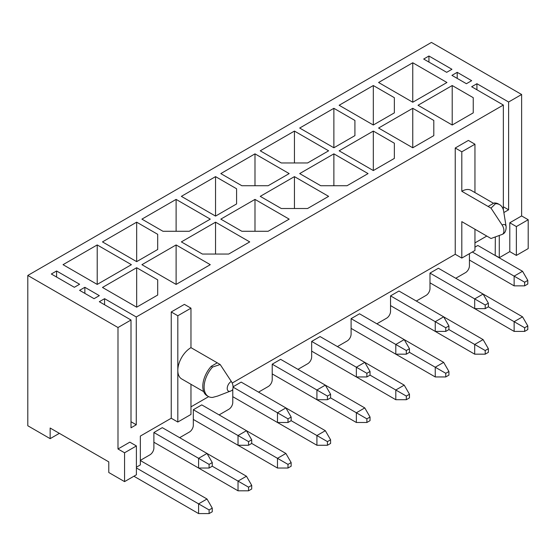 <?xml version="1.0" encoding="UTF-8"?>
<svg xmlns="http://www.w3.org/2000/svg" width="556" height="556" viewBox="0 0 556 556"><rect width="100%" height="100%" fill="white"/><g stroke="black" fill="none" stroke-linecap="round" stroke-linejoin="round"><path stroke-width="0.83" d="M124.565 481.621L124.565 452.779L136.401 445.947L136.401 474.789L124.565 481.621L108.788 472.517L108.788 461.883L50.151 428.03L50.151 438.656L59.353 433.346M50.151 438.656L27.8 425.757L27.8 275.456L431.435 42.423L521.625 94.492L521.625 215.943L509.796 222.775L509.796 251.625L516.364 255.419L516.364 226.57L509.796 222.775M248.546 487.167L248.546 490.809L251.708 488.988L251.708 485.339L248.546 487.167L212.26 466.213L212.26 462.571L209.105 464.392L209.105 468.034L198.589 468.034L153.887 442.228L238.031 490.809L238.031 481.093L246.447 476.235L162.303 427.654L153.887 432.512L153.887 447.997A5.581 3.218 -60 0 1 149.939 454.829L140.341 460.368M136.401 467.2L140.341 464.92L140.341 436.078L171.241 418.237L171.241 311.965L184.39 304.375L190.965 308.17L190.965 347.646L220.183 364.514L231.282 381.409A6.769 3.906 60 0 1 233.034 386.698L233.034 387.532A6.769 3.906 60 0 1 231.637 390.632L217.709 396.039L212.545 397.429A20.454 11.808 120 0 1 208.347 396.477A20.454 11.808 120 0 1 212.545 367.064L211.231 366.307A20.454 11.808 120 0 0 207.034 395.719L208.347 396.477M287.994 464.392L287.994 468.034L291.149 466.213L291.149 462.571L287.994 464.392L251.701 443.438L251.708 439.796L248.546 441.617L248.546 445.266L238.031 445.266L193.328 419.453L277.472 468.034L277.472 458.318L285.888 453.46L201.745 404.879L193.328 409.737L193.328 425.222A5.581 3.218 -60 0 1 189.387 432.054L179.657 437.669M232.769 389.186L232.769 402.454A5.581 3.218 -60 0 1 228.829 409.285L219.099 414.901M366.877 418.849L366.877 422.49L370.032 420.67L370.032 417.028L366.877 418.849L330.591 397.894L330.591 394.253L327.435 396.074L327.435 399.715L316.92 399.715L272.218 373.91L356.361 422.49L356.361 412.774L364.778 407.916L280.627 359.336L272.218 364.194L272.218 379.678A5.581 3.218 -60 0 1 268.27 386.51L258.54 392.126M406.318 396.074L406.318 399.715L409.473 397.894L409.473 394.253L406.318 396.074L370.032 375.126L370.032 371.477L366.877 373.305L366.877 376.947L356.361 376.947L311.659 351.135L395.802 399.715L395.802 389.999L404.219 385.141L320.075 336.561L311.659 341.419L311.659 356.903A5.581 3.218 -60 0 1 307.711 363.735L297.981 369.358M445.766 373.305L445.766 376.947L448.921 375.126L448.921 371.484L445.766 373.305L435.244 367.231L409.473 352.351L409.473 348.709L406.318 350.53L406.318 354.172L395.802 354.172L351.1 328.367L435.244 376.947L435.244 367.231L443.66 362.373L359.517 313.792L351.1 318.651L351.1 334.135A5.581 3.218 -60 0 1 347.159 340.967L337.429 346.583M485.207 350.53L485.207 354.172L488.363 352.351L488.363 348.709L485.207 350.53L448.921 329.583L448.921 325.934L445.766 327.755L445.766 331.404L435.244 331.404L390.541 305.591L474.692 354.172L474.692 344.456L483.101 339.598L398.958 291.017L390.541 295.875L390.541 311.36A5.581 3.218 -60 0 1 386.601 318.192L376.871 323.807M524.649 327.755L524.649 331.404L527.804 329.583L527.804 325.934L524.649 327.755L514.133 321.688L488.363 306.808L488.363 303.166L485.207 304.987L485.207 308.629L474.692 308.629L429.99 282.823L514.133 331.404L514.133 321.688L522.55 316.83L438.399 268.249L429.99 273.107L429.99 288.592A5.581 3.218 -60 0 1 426.042 295.424L416.312 301.039M469.431 253.675L469.431 265.817A5.581 3.218 -60 0 1 465.483 272.649L455.753 278.264M502.478 234.264C504.959 233.249 506.182 230.705 506.127 226.633A5.748 3.322 120 0 0 502.124 225.041A6.769 3.906 -120 0 1 503.875 230.33L503.875 231.164A6.769 3.906 -120 0 1 502.478 234.264A6.769 3.906 -120 0 1 502.124 234.43L491.024 238.51L461.807 221.635L461.807 258.074L455.232 254.28L455.232 148.007L468.381 140.418L474.949 144.212L474.949 192.578M502.124 225.041L491.024 208.146L461.807 191.278L461.807 151.802L455.232 148.007M491.024 208.146L495.438 203.739A20.454 11.808 -60 0 1 499.642 204.684A20.454 11.808 -60 0 1 503.673 211.363L506.127 226.633M495.438 203.739L494.124 202.982A20.454 11.808 -60 0 1 498.329 203.927L499.642 204.684M494.124 202.982L488.098 206.457M461.807 191.278A18.591 10.738 -60 0 1 471.099 190.354L493.547 203.315M461.807 151.802L474.949 144.212M503.354 206.762L508.608 209.8L508.608 102.005L476.923 83.713L476.923 89.787M457.206 72.329L451.945 75.366L466.408 83.713L471.662 80.676L457.206 72.329L457.206 78.403M428.933 56.01L423.679 59.047L446.683 72.329L451.945 69.291L428.933 56.01L428.933 62.077M503.354 209.89L503.354 105.042L471.662 86.75L476.923 83.713M211.231 366.307L217.257 362.825M190.965 384.293L190.965 414.442L177.816 422.032L177.816 315.759L171.241 311.965M220.183 364.514L212.545 367.064M203.698 391.653L181.666 378.928A18.591 10.738 -60 0 1 177.816 370.414A18.591 10.738 -60 0 1 190.965 347.646M51.333 274.011L74.344 287.299L79.598 284.262L56.594 270.98L51.333 274.011M79.598 290.336L94.061 298.683L99.322 295.646L84.859 287.299L79.598 290.336M104.584 304.757L104.584 298.683L99.322 301.72L131.007 320.013L131.007 427.8L136.269 424.77L131.007 421.733M104.584 298.683L136.269 316.976L136.269 424.77M84.859 293.366L84.859 287.299M56.594 277.048L56.594 270.98M495.333 236.925L495.201 255.496M516.364 226.57L528.2 219.738L528.2 248.588L516.364 255.419M495.333 255.419L499.274 257.699L509.796 251.625M503.861 212.538L508.608 209.8M136.269 316.976L503.354 105.042M27.8 275.456L117.99 327.526L131.007 320.013M117.99 327.526L117.99 448.984L129.826 442.152L136.401 445.947M190.965 406.853L208.646 396.643M232.179 383.056L455.232 254.28M474.949 242.896L486.785 236.064M499.274 235.473L499.274 257.699M508.608 102.005L521.625 94.492M97.217 284.415L131.404 264.677L97.217 244.939L63.036 264.677L97.217 284.415L97.217 244.939M136.665 261.64L157.695 249.498L157.695 234.312L136.665 222.171L102.478 241.902L136.665 261.64L136.665 222.171M189.255 231.275L210.286 219.133L176.106 199.395L141.919 219.133L162.957 231.275L189.255 231.275M215.547 216.096L236.585 203.948L236.585 188.769L215.547 176.627L181.367 196.358L215.547 216.096L215.547 176.627M268.138 185.732L289.176 173.59L254.989 153.852L220.808 173.59L241.846 185.732L268.138 185.732M307.579 162.964L328.617 150.815L294.437 131.077L260.25 150.815L281.287 162.964L307.579 162.964M333.878 147.778L354.916 135.636L354.916 120.45L333.878 108.309L299.691 128.047L333.878 147.778L333.878 108.309M373.319 125.01L394.357 112.861L394.357 97.682L373.319 85.534L339.139 105.272L373.319 125.01L373.319 85.534M157.695 279.856L136.665 267.714L102.478 287.452L136.665 307.183L157.695 295.041L157.695 279.856L157.695 295.041M210.286 264.677L176.106 244.939L141.919 264.677L176.106 284.415L210.286 264.677M249.734 241.902L215.547 222.171L181.367 241.902L202.398 254.05L228.697 254.05L249.734 241.902M289.176 219.133L254.989 199.395L220.808 219.133L241.846 231.275L268.138 231.275L289.176 219.133M328.617 196.358L294.437 176.627L260.25 196.358L281.287 208.507L307.579 208.507L328.617 196.358M368.058 173.59L333.878 153.852L299.691 173.59L320.729 185.732L347.027 185.732L368.058 173.59M394.357 143.226L373.319 131.077L339.139 150.815L373.319 170.553L394.357 158.404L394.357 143.226L394.357 158.404M433.798 120.45L412.76 108.309L378.58 128.047L412.76 147.778L433.798 135.636L433.798 120.45L433.798 135.636M412.76 102.234L446.948 82.496L412.76 62.765L378.58 82.496L412.76 102.234L412.76 62.765M473.239 97.682L452.209 85.534L418.022 105.272L452.209 125.01L473.239 112.861L473.239 97.682L473.239 112.861M124.565 452.779L117.99 448.984M528.2 219.738L521.625 215.943M177.816 422.032L171.241 418.237M177.816 315.759L190.965 308.17M474.949 229.232L474.949 250.485L461.807 258.074M327.435 441.617L327.435 445.266L330.591 443.445L330.591 439.796L327.435 441.617L316.92 435.55L291.149 420.67L291.149 417.028L287.994 418.849L287.994 422.49L277.472 422.49L232.769 396.685L316.92 445.266L316.92 435.55L325.329 430.692L241.186 382.104L233.034 386.816M469.431 260.048L514.133 285.86L514.133 276.137L522.55 271.279L477.847 245.474L474.949 247.142M452.209 125.01L452.209 85.534M412.76 147.778L412.76 108.309M373.319 170.553L373.319 131.077M333.878 185.732L333.878 153.852M294.437 208.507L294.437 176.627M254.989 231.275L254.989 199.395M215.547 254.05L215.547 222.171M176.106 284.415L176.106 244.939M136.665 307.183L136.665 267.714M394.357 112.861L394.357 97.682M354.916 135.636L354.916 120.45M294.437 162.964L294.437 131.077M254.989 185.732L254.989 153.852M236.585 203.948L236.585 188.769M176.106 231.275L176.106 199.395M157.695 249.498L157.695 234.312M524.649 285.86L527.804 284.033L527.804 280.391L524.649 282.212L524.649 285.86L514.133 285.86M524.649 282.212L472.322 252M527.804 280.391L522.55 271.279M524.649 331.404L514.133 331.404M527.804 325.934L522.55 316.83M485.207 308.629L488.363 306.808M474.692 308.629L474.692 298.913L429.99 273.107M485.207 304.987L474.692 298.913L483.101 294.055L488.363 303.166M485.207 354.172L474.692 354.172M488.363 348.709L483.101 339.598M445.766 331.404L448.921 329.583M435.244 331.404L435.244 321.688L390.541 295.875M445.766 327.755L435.244 321.688L443.66 316.83L448.921 325.934M445.766 376.947L435.244 376.947M448.921 371.484L443.66 362.373M406.318 354.172L409.473 352.351M395.802 354.172L395.802 344.456L351.1 318.651M406.318 350.53L395.802 344.456L404.219 339.598L409.473 348.709M406.318 399.715L395.802 399.715M409.473 394.253L404.219 385.141M366.877 376.947L370.032 375.126M356.361 376.947L356.361 367.231L311.659 341.419M366.877 373.305L356.361 367.231L364.778 362.373L370.032 371.477M366.877 422.49L356.361 422.49M370.032 417.028L364.778 407.916M327.435 399.715L330.591 397.894M316.92 399.715L316.92 389.999L272.218 364.194M327.435 396.074L316.92 389.999L325.329 385.141L330.591 394.253M327.435 445.266L316.92 445.266M330.591 439.796L325.329 430.692M287.994 422.49L291.149 420.67M277.472 422.49L277.472 412.774L233.034 387.115M287.994 418.849L277.472 412.774L285.888 407.916L291.149 417.028M287.994 468.034L277.472 468.034M291.149 462.571L285.888 453.46M248.546 445.266L251.708 443.438M238.031 445.266L238.031 435.55L193.328 409.737M248.546 441.617L238.031 435.55L246.447 430.692L251.708 439.796M248.546 490.809L238.031 490.809M251.708 485.339L246.447 476.235M209.105 468.034L212.26 466.213M198.589 468.034L198.589 458.318L153.887 432.512M209.105 464.392L198.589 458.318L207.006 453.46L212.26 462.571M133.899 476.235L198.589 513.577L198.589 503.861L136.401 467.957M209.105 513.577L212.26 511.756L212.26 508.114L209.105 509.935L209.105 513.577L198.589 513.577M209.105 509.935L198.589 503.861L207.006 499.003L140.341 460.521M212.26 508.114L207.006 499.003M231.282 381.409A5.748 3.322 120 0 0 227.23 388.046A5.748 3.322 120 0 0 230.601 391.125M233.034 387.532L233.034 386.698M503.875 230.33L503.875 231.164"/></g></svg>
